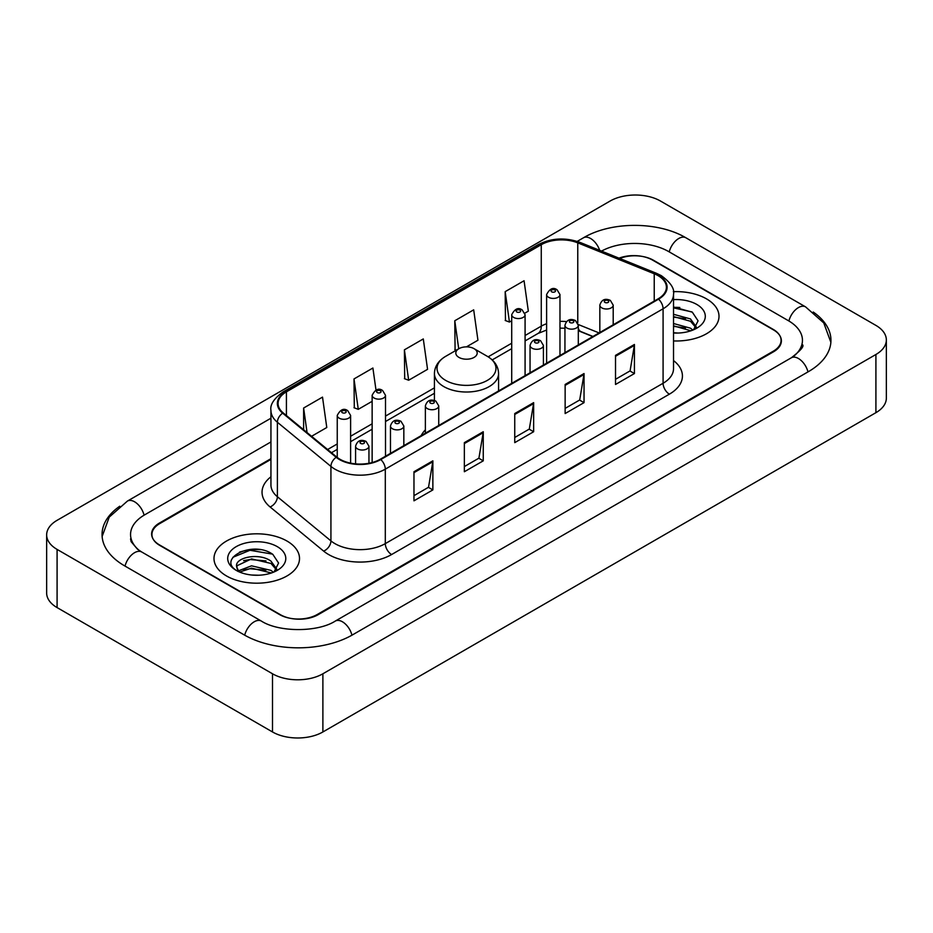 <?xml version="1.0" encoding="UTF-8"?>
<svg xmlns="http://www.w3.org/2000/svg" width="933" height="933" viewBox="0 0 933 933"><rect width="100%" height="100%" fill="white"/><g stroke="black" fill="none" stroke-linecap="round" stroke-linejoin="round"><path stroke-width="1.4" d="M425.366 429.845A47.21 27.255 0 0 0 421.145 435.664M592.84 336.533L579.101 330.982A35.629 20.573 0 0 0 578.308 330.667M270.943 459.398L159.753 523.588A26.719 15.429 0 0 0 151.927 534.504A26.719 15.429 0 0 0 159.753 545.408L279.433 614.509A26.719 15.429 0 0 0 317.22 614.509L773.247 351.228A26.719 15.429 0 0 0 781.073 340.312A26.719 15.429 0 0 0 773.247 329.407L653.567 260.307A26.719 15.429 0 0 0 619.699 258.441M793.563 356.394A48.096 27.768 0 0 0 802.45 340.312A48.096 27.768 0 0 0 788.362 320.672L668.693 251.583A48.096 27.768 0 0 0 601.528 251.094M270.943 441.939L144.638 514.864A48.096 27.768 0 0 0 130.55 534.504A48.096 27.768 0 0 0 139.437 550.587M272.506 673.778A35.629 20.573 0 0 0 322.888 673.778L875.912 354.493A35.629 20.573 0 0 0 886.35 339.95A35.629 20.573 0 0 0 875.912 325.407L660.494 201.038A35.629 20.573 0 0 0 610.112 201.038L57.088 520.322A35.629 20.573 0 0 0 46.65 534.866A35.629 20.573 0 0 0 57.088 549.409L272.506 673.778L272.506 731.962A35.629 20.573 0 0 0 322.888 731.962L875.912 412.678A35.629 20.573 0 0 0 886.35 398.134L886.35 339.95M46.65 534.866L46.65 593.05A35.629 20.573 0 0 0 57.088 607.593L272.506 731.962M119.762 506.222A76.611 44.224 0 0 0 102.047 534.504A76.611 44.224 0 0 0 124.486 565.771L244.154 634.872A76.611 44.224 0 0 0 352.499 634.872L808.514 371.591A76.611 44.224 0 0 0 830.953 340.312A76.611 44.224 0 0 0 813.238 312.03M592.758 336.58L579.02 331.028A35.629 20.573 0 0 0 578.308 330.749M260.319 549.677A35.629 20.573 0 0 0 239.466 552.149M679.807 307.482A35.629 20.573 0 0 0 673.521 307.435M706.479 298.852A42.755 24.69 0 0 0 673.334 291.679A42.755 24.69 0 0 1 706.479 298.852A42.755 24.69 0 0 1 719.005 316.31A42.755 24.69 0 0 0 706.479 298.852M286.991 541.047A42.755 24.69 0 0 0 240.387 535.694A42.755 24.69 0 0 0 213.995 558.505A42.755 24.69 0 0 0 226.521 575.964A42.755 24.69 0 0 0 273.112 581.306A42.755 24.69 0 0 0 299.516 558.505A42.755 24.69 0 0 0 286.991 541.047A42.755 24.69 0 0 0 240.387 535.694A42.755 24.69 0 0 0 213.995 558.505A42.755 24.69 0 0 0 226.521 575.964A42.755 24.69 0 0 0 273.112 581.306A42.755 24.69 0 0 0 299.516 558.505A42.755 24.69 0 0 0 286.991 541.047M658.045 275.62A28.503 16.456 180 0 1 666.395 287.259A28.503 16.456 180 0 1 658.045 298.887L380.267 459.258A28.503 16.456 180 0 1 336.766 457.065L283.224 412.922A28.503 16.456 180 0 1 278.069 403.476A28.503 16.456 180 0 1 286.419 391.837L541.268 244.703A28.503 16.456 180 0 1 577.772 242.86L654.231 273.777A28.503 16.456 180 0 1 658.045 275.62M658.546 275.328A29.215 16.864 0 0 0 654.651 273.439L578.18 242.522A29.215 16.864 0 0 0 540.767 244.411L285.918 391.557A29.215 16.864 0 0 0 282.641 413.156L336.183 457.298A29.215 16.864 0 0 0 380.781 459.549L658.546 299.178A29.215 16.864 0 0 0 658.546 275.328M413.972 471.736L413.972 500.823L432.865 489.918L432.865 460.832L413.972 471.736M413.972 495.668L428.527 487.259L432.784 461.788A7.126 4.117 -120 0 0 432.865 460.832M428.399 487.341L432.865 489.918M464.354 442.639L464.354 471.736L483.259 460.832L483.259 431.734L464.354 442.639M464.354 466.57L478.909 458.173L483.177 432.702A7.126 4.117 -120 0 0 483.259 431.734M478.781 458.243L483.259 460.832M615.523 355.368L615.523 384.466L634.428 373.55L634.428 344.464L615.523 355.368M615.523 379.299L630.078 370.891L634.347 345.42A7.126 4.117 -120 0 0 634.428 344.464M629.95 370.972L634.428 373.55M565.141 384.454L565.141 413.552L584.035 402.648L584.035 373.55L565.141 384.454M565.141 408.386L579.696 399.989L583.953 374.518A7.126 4.117 -120 0 0 584.035 373.55M579.568 400.059L584.035 402.648M514.748 413.552L514.748 442.639L533.641 431.734L533.641 402.648L514.748 413.552M514.748 437.484L529.303 429.075L533.571 403.604A7.126 4.117 -120 0 0 533.641 402.648M529.174 429.157L533.641 431.734M673.521 340.942A42.755 24.69 0 0 0 719.005 316.31A42.755 24.69 0 0 1 673.521 340.942M270.943 458.674L159.438 523.051A26.719 15.429 0 0 0 151.613 533.956A26.719 15.429 0 0 0 159.438 544.872L280.378 614.684A26.719 15.429 0 0 0 318.165 614.684L773.562 351.764A26.719 15.429 0 0 0 781.388 340.86A26.719 15.429 0 0 0 773.562 329.944L652.622 260.132A26.719 15.429 0 0 0 619.011 258.161M311.575 436.294L326.783 427.512L322.515 397.12L303.622 408.024L303.622 429.728M466.453 346.866L477.941 340.23L473.684 309.838L454.779 320.754L455.094 349.665M524.847 313.161L528.335 311.144L524.066 280.751L505.173 291.656L505.476 320.567M375.999 390.064L372.897 368.022L354.004 378.938L354.307 407.849M404.397 349.84L408.666 380.232L427.559 369.328L423.29 338.936L404.397 349.84L404.7 378.751M408.666 380.232L404.397 378.646M456.389 350.155L454.779 349.548M454.779 320.754L458.721 348.802M505.173 291.656L509.441 322.048L511.716 320.742M509.441 322.048L505.173 320.462M354.004 378.938L358.272 409.33L372.139 401.318M358.272 409.33L354.004 407.733M303.622 408.024L307.062 432.574M673.521 332.754L678.174 333.046M673.521 323.518L690.49 328.183L692.846 330.072M673.521 325.827L690.91 330.783M673.521 314.281L690.49 318.946L696.263 326.935M673.521 316.59L690.49 321.255L695.808 327.541M673.521 333.011A29.04 16.771 0 0 0 696.788 328.171A29.04 16.771 0 0 0 696.788 304.45A29.04 16.771 0 0 0 673.521 299.621M693.522 329.792L698.082 320.859L692.321 312.182L673.521 306.98M673.521 307.878L691.924 311.914M673.521 317.115L685.498 318.713M673.521 326.352L685.498 327.95M458.943 357.397A10.695 6.169 0 0 0 474.057 357.409A10.695 6.169 0 0 0 474.057 348.674L487.329 356.336A29.459 17.004 0 0 1 487.329 380.396A29.459 17.004 0 0 1 445.671 380.396A29.459 17.004 0 0 1 445.671 356.336C438.417 360.651 434.673 366.366 434.428 373.503A32.072 18.508 0 0 0 443.828 386.6A32.072 18.508 0 0 0 478.769 390.612A32.072 18.508 0 0 0 498.572 373.503C498.327 366.366 494.583 360.651 487.329 356.336L474.057 348.674A10.695 6.169 0 0 0 458.943 348.674A10.695 6.169 0 0 0 458.943 357.397M251.887 575.031L258.674 575.229M238.568 570.774L251.537 565.83L270.99 570.378L273.346 572.267M239.769 572.022L251.537 568.139L271.421 572.979M238.778 571.672L236.69 566.798A20.141 11.628 0 0 0 239.944 572.174M276.774 569.13L270.99 561.141C258.908 552.126 234.031 557.689 236.69 566.798L236.62 565.911M236.749 567.077L237.309 565.585L251.537 558.902L270.99 563.45L276.32 569.725M274.034 571.976L278.582 563.042L272.833 554.377C252.446 539.729 216.234 559.03 237.145 570.868L238.183 571.497M277.288 546.645A29.04 16.771 0 0 0 236.212 546.645A29.04 16.771 0 0 0 236.212 570.366A29.04 16.771 0 0 0 277.288 570.355A29.04 16.771 0 0 0 277.288 546.645M232.9 557.293L249.962 550.283L272.436 554.109M243.56 560.686L249.962 559.52L266.01 560.896M243.56 569.923L249.962 568.757L266.01 570.133M351.963 635.175A14.252 8.234 -120 0 0 335.285 621.075C317.768 632.399 278.885 632.399 261.357 621.075L141.688 551.974L137.478 549.187L131.145 541.7L130.55 538.866M244.691 635.175A14.252 8.234 -60 0 1 254.231 621.775A14.252 8.234 -60 0 1 261.357 621.075M125.022 566.086A14.252 8.234 -60 0 1 134.562 552.686A14.252 8.234 -60 0 1 141.688 551.974M102.129 536.51L109.219 517.127L127.436 501.068A14.252 8.234 60 0 1 144.102 515.179M577.212 241.39L583.463 237.787A14.252 8.234 60 0 1 599.674 250.347M583.463 237.787C611.255 221.249 658.092 221.249 685.895 237.787A14.252 8.234 120 0 0 678.769 238.486A14.252 8.234 120 0 0 669.229 251.887M830.871 342.318L823.781 322.935L805.564 306.875A14.252 8.234 120 0 0 798.438 307.587A14.252 8.234 120 0 0 788.898 320.987M807.978 371.894A14.252 8.234 -120 0 0 791.312 357.794L335.285 621.075M322.888 731.962L322.888 673.778M57.088 607.593L57.088 549.409M875.912 412.678L875.912 354.493M673.521 360.558A44.539 25.716 180 0 1 669.381 394.169L391.603 554.54A8.91 5.143 60 0 1 385.306 543.624L663.083 383.265A35.629 20.573 0 0 0 673.521 368.71L673.521 294.233A35.629 20.573 180 0 1 663.083 308.788A8.91 5.143 -120 0 0 658.546 299.178M391.603 554.54A44.539 25.716 180 0 1 328.626 554.54A44.539 25.716 180 0 1 323.634 551.111L270.092 506.957A44.539 25.716 180 0 1 270.943 476.786M334.924 543.624A35.629 20.573 0 0 0 385.306 543.624L385.306 469.147A35.629 20.573 180 0 1 330.923 466.407L277.393 422.264A35.629 20.573 180 0 1 270.943 410.462L270.943 484.938A35.629 20.573 0 0 0 277.393 496.741L330.923 540.883A35.629 20.573 0 0 0 334.924 543.624M673.521 294.233C674.711 288.67 670.617 282.466 661.24 275.608L656.552 273.346A8.91 4.175 112 0 0 654.651 273.439M656.552 273.346L580.093 242.428C565.328 237.204 551.333 237.962 538.073 244.703A8.91 5.143 60 0 1 540.767 244.411M285.918 391.557A8.91 5.143 -120 0 0 283.224 391.837C273.975 398.484 269.882 404.689 270.943 410.462M282.641 413.156A8.91 5.96 129.5 0 0 277.393 422.264L277.393 496.741A8.91 5.96 -50.5 0 1 270.092 506.957M580.093 242.428A8.91 4.175 112 0 0 578.18 242.522M336.183 457.298A8.91 5.96 129.5 0 0 330.923 466.407L330.923 540.883A8.91 5.96 -50.5 0 1 323.634 551.111M380.781 459.549A8.91 5.143 60 0 1 385.306 469.147L663.083 308.788L663.083 383.265A8.91 5.143 60 0 0 669.381 394.169M286.419 391.837L286.419 415.547M654.231 273.777L654.231 301.091M577.772 242.86L577.772 322.993M599.079 332.929L578.25 324.509M566.448 321.605A28.503 16.456 0 0 0 559.975 321.372M546.61 323.739A28.503 16.456 0 0 0 541.268 326.165L525.081 335.507M541.268 244.703L541.268 326.165A16.036 9.26 60 0 1 537.944 333.501L525.081 340.93M511.716 343.227L488.157 356.826M434.428 387.848L385.504 416.095M372.139 423.804L350.61 436.236M337.245 443.956L327.611 449.519M592.968 336.463L580.956 331.6A16.036 7.511 -68 0 1 578.308 328.276M514.748 414.474L533.571 403.604M565.141 385.387L583.953 374.518M615.523 356.289L634.347 345.42M464.354 443.572L483.177 432.702M413.972 472.658L432.784 461.788M601.797 307.878A6.683 3.86 180 0 1 599.837 305.149C601.552 299.668 605.039 298.082 610.322 300.379L613.203 305.149A6.683 3.86 180 0 1 609.074 308.706A6.683 3.86 180 0 1 601.797 307.878M608.094 300.601A2.228 1.283 0 0 0 604.946 300.601A2.228 1.283 0 0 0 604.946 302.42A2.228 1.283 0 0 0 608.094 302.42A2.228 1.283 0 0 0 608.094 300.601M566.902 328.019A6.683 3.86 180 0 1 564.943 325.29C566.646 319.809 570.145 318.223 575.428 320.532L578.308 325.29A6.683 3.86 180 0 1 574.18 328.859A6.683 3.86 180 0 1 566.902 328.019M573.2 320.742A2.228 1.283 0 0 0 570.051 320.742A2.228 1.283 0 0 0 570.051 322.561A2.228 1.283 0 0 0 573.2 322.561A2.228 1.283 0 0 0 573.2 320.742M532.008 348.172A6.683 3.86 180 0 1 530.049 345.443C531.752 339.962 535.25 338.364 540.534 340.673L543.414 345.443A6.683 3.86 180 0 1 539.286 349A6.683 3.86 180 0 1 532.008 348.172M538.306 340.895A2.228 1.283 0 0 0 535.157 340.895A2.228 1.283 0 0 0 535.157 342.714A2.228 1.283 0 0 0 538.306 342.714A2.228 1.283 0 0 0 538.306 340.895M427.326 408.607A6.683 3.86 180 0 1 425.366 405.878C427.069 400.397 430.568 398.811 435.851 401.108L438.732 405.878A6.683 3.86 180 0 1 434.603 409.447A6.683 3.86 180 0 1 427.326 408.607M433.623 401.33A2.228 1.283 0 0 0 430.475 401.33A2.228 1.283 0 0 0 430.475 403.149A2.228 1.283 0 0 0 433.623 403.149A2.228 1.283 0 0 0 433.623 401.33M392.431 428.748A6.683 3.86 180 0 1 390.472 426.019C392.175 420.538 395.674 418.952 400.957 421.261L403.837 426.019A6.683 3.86 180 0 1 399.709 429.588A6.683 3.86 180 0 1 392.431 428.748M398.729 421.483A2.228 1.283 0 0 0 395.58 421.483A2.228 1.283 0 0 0 395.58 423.302A2.228 1.283 0 0 0 398.729 423.302A2.228 1.283 0 0 0 398.729 421.483M357.537 448.901A6.683 3.86 180 0 1 355.578 446.172C357.281 440.691 360.779 439.105 366.063 441.402L368.943 446.172A6.683 3.86 180 0 1 364.815 449.729A6.683 3.86 180 0 1 357.537 448.901M363.835 441.624A2.228 1.283 0 0 0 360.686 441.624A2.228 1.283 0 0 0 360.686 443.443A2.228 1.283 0 0 0 363.835 443.443A2.228 1.283 0 0 0 363.835 441.624M559.975 355.508L559.975 294.56A6.683 3.86 180 0 1 555.858 298.128A6.683 3.86 180 0 1 548.569 297.289A6.683 3.86 180 0 1 546.61 294.56L546.61 363.229M551.718 291.842A2.228 1.283 0 0 0 554.867 291.842A2.228 1.283 0 0 0 554.867 290.023A2.228 1.283 0 0 0 551.718 290.023A2.228 1.283 0 0 0 551.718 291.842M525.081 375.661L525.081 314.713A6.683 3.86 180 0 1 520.952 318.27A6.683 3.86 180 0 1 513.675 317.442A6.683 3.86 180 0 1 511.716 314.713L511.716 383.37M516.824 311.984A2.228 1.283 0 0 0 519.973 311.984A2.228 1.283 0 0 0 519.973 310.164A2.228 1.283 0 0 0 516.824 310.164A2.228 1.283 0 0 0 516.824 311.984M385.504 456.237L385.504 395.3A6.683 3.86 180 0 1 381.375 398.858A6.683 3.86 180 0 1 374.098 398.018A6.683 3.86 180 0 1 372.139 395.3L372.139 462.546M377.247 392.571A2.228 1.283 0 0 0 380.396 392.571A2.228 1.283 0 0 0 380.396 390.752A2.228 1.283 0 0 0 377.247 390.752A2.228 1.283 0 0 0 377.247 392.571M350.61 463.141L350.61 415.442A6.683 3.86 180 0 1 346.481 419.01A6.683 3.86 180 0 1 339.204 418.171A6.683 3.86 180 0 1 337.245 415.442L337.245 457.45M342.353 412.713A2.228 1.283 0 0 0 345.502 412.713A2.228 1.283 0 0 0 345.502 410.893A2.228 1.283 0 0 0 342.353 410.893A2.228 1.283 0 0 0 342.353 412.713M127.436 501.068L270.943 418.217M802.45 344.674C804.433 346.12 800.724 350.493 791.312 357.794M685.895 237.787L805.564 306.875M538.073 244.703L283.224 391.837M580.956 331.6L578.308 330.644M564.943 328.229L559.975 328.136M546.61 330.025L537.944 333.501M511.716 348.65L492.216 359.905M434.428 393.271L385.504 421.518M372.139 429.227L350.61 441.659M337.245 449.379L331.483 452.703M498.572 390.962L498.572 373.503M434.428 400.49L434.428 373.503M458.943 348.674L445.671 356.336M599.837 332.498L599.837 305.149M613.203 324.777L613.203 305.149M564.943 352.639L564.943 325.29M578.308 344.93L578.308 325.29M530.049 372.792L530.049 345.443M543.414 365.071L543.414 345.443M425.366 433.227L425.366 405.878M438.732 425.518L438.732 405.878M390.472 453.368L390.472 426.019M403.837 445.659L403.837 426.019M355.578 463.876L355.578 446.172M368.943 463.269L368.943 446.172M559.975 294.56L557.094 289.801C553.222 287.002 549.724 288.589 546.61 294.56M525.081 314.713L522.2 309.943C518.328 307.144 514.829 308.73 511.716 314.713M385.504 395.3L382.623 390.53C378.751 387.731 375.253 389.318 372.139 395.3M350.61 415.442L347.729 410.672C343.857 407.873 340.358 409.47 337.245 415.442"/></g></svg>
